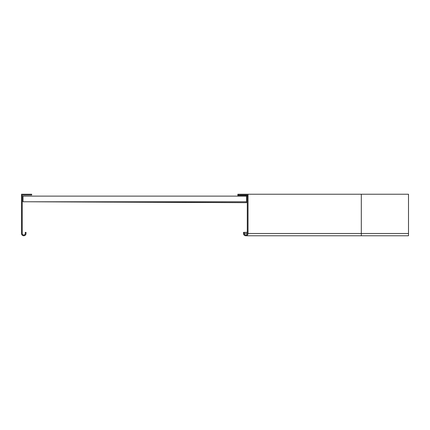 <?xml version="1.0" encoding="UTF-8"?>
<svg xmlns="http://www.w3.org/2000/svg" width="430" height="430" viewBox="0 0 430 430"><rect width="100%" height="100%" fill="white"/><g stroke="black" fill="none" stroke-linecap="round" stroke-linejoin="round"><path stroke-width="0.64" d="M247.282 233.501L244.261 233.501A1.51 1.51 0 0 0 245.772 235.011A1.51 1.51 0 0 0 247.282 233.501L247.282 194.989L237.844 194.989L237.844 194.236L248.035 194.236L248.035 233.501A2.263 2.263 0 0 1 245.772 235.764A2.263 2.263 0 0 1 243.504 233.501L243.504 232.367L247.282 232.367M361.308 194.236L361.308 235.764L408.5 235.764L408.5 194.236L248.035 194.236M244.261 233.501L244.261 232.367M247.47 195.86L237.844 195.86L237.844 195.102L247.282 195.102M245.96 195.86L245.96 195.102M247.094 195.86L247.094 195.102M246.508 201.783L246.503 202.68L29.417 201.783M23.01 196.327L23.01 201.761M23.01 196.123L246.524 196.123L246.524 201.783L23.01 201.783L23.01 196.096L29.428 196.123M21.5 233.501A2.263 2.263 0 0 0 23.763 235.764A2.263 2.263 0 0 0 26.031 233.501L26.031 232.367L25.273 232.367L25.273 233.501A1.51 1.51 0 0 1 23.763 235.011A1.51 1.51 0 0 1 22.252 233.501L22.252 194.989L31.696 194.989L31.696 194.236L21.5 194.236L21.5 233.501M408.5 233.501L248.035 233.501M361.308 235.764L245.772 235.764"/></g></svg>
